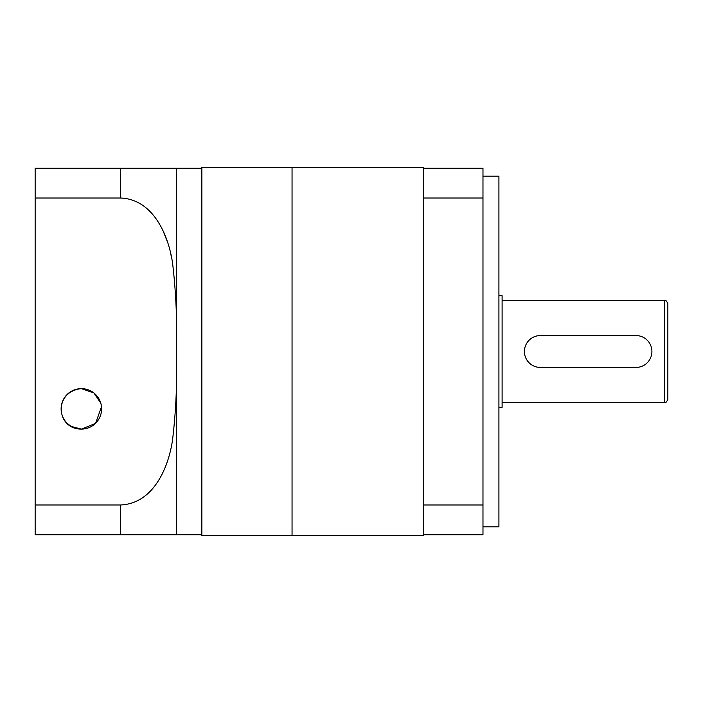<?xml version="1.0" encoding="UTF-8"?>
<svg xmlns="http://www.w3.org/2000/svg" width="703" height="703" viewBox="0 0 703 703"><rect width="100%" height="100%" fill="white"/><g stroke="black" fill="none" stroke-linecap="round" stroke-linejoin="round"><path stroke-width="1.05" d="M498.919 295.717L502.109 295.717L502.109 407.283L498.919 407.283M482.979 176.189L498.919 176.189L498.919 526.811L482.979 526.811M423.373 168.228L423.373 198.018L482.979 198.018L482.979 168.228L423.373 168.228L423.373 167.428L292.053 167.428L292.053 535.572L423.373 535.572L423.373 534.772L482.979 534.772L482.979 198.018M423.373 198.018L423.373 534.772M423.373 504.982L482.979 504.982M667.85 340.665L667.85 399.313C666.506 402.248 665.442 403.311 664.66 402.503L664.66 300.497C665.442 299.689 666.506 300.752 667.85 303.687L667.85 362.335M540.352 335.559A15.941 15.941 0 0 0 524.42 351.5A15.941 15.941 0 0 0 540.352 367.441L635.978 367.441A15.941 15.941 0 0 0 651.909 351.5A15.941 15.941 0 0 0 635.978 335.559L540.352 335.559M71.311 426.44L81.363 429.111C72.145 427.178 67.128 424.946 66.328 422.424C67.084 424.911 72.093 427.143 81.363 429.111C56.17 429.313 52.918 391.589 81.363 388.636A20.238 20.238 0 0 0 61.126 408.874A20.238 20.238 0 0 0 81.363 429.111L82.55 429.076M67.374 423.496L70.695 426.071M95.406 423.452L96.135 422.714M95.362 423.496L81.363 429.111A20.238 20.238 0 0 0 101.61 408.874A20.238 20.238 0 0 0 81.363 388.636L93.894 392.977L100.766 403.109M201.849 351.5L201.849 535.572L292.053 535.572L292.053 167.428L201.849 167.428L201.849 351.5M176.356 362.537L176.356 534.772L120.573 534.772L201.849 534.772M201.849 168.228L35.15 168.228L35.15 534.772L120.573 534.772L120.573 504.982C153.289 503.594 168.377 467.978 172.507 440.227C176.049 410.798 177.332 381.228 176.356 351.5C177.314 321.869 176.058 292.422 172.578 263.168C168.597 235.69 153.456 199.283 120.573 198.018L120.573 168.228L176.356 168.228L176.356 340.498M35.15 198.018L120.573 198.018M35.15 504.982L120.573 504.982M163.21 231.182L167.358 241.691M170.319 252.087L171.189 255.874M101.504 406.835L95.599 423.268M89.843 427.248L86.715 428.399M83.982 428.944L81.363 429.111M502.109 402.503L664.66 402.503M502.109 300.497L664.66 300.497"/></g></svg>
